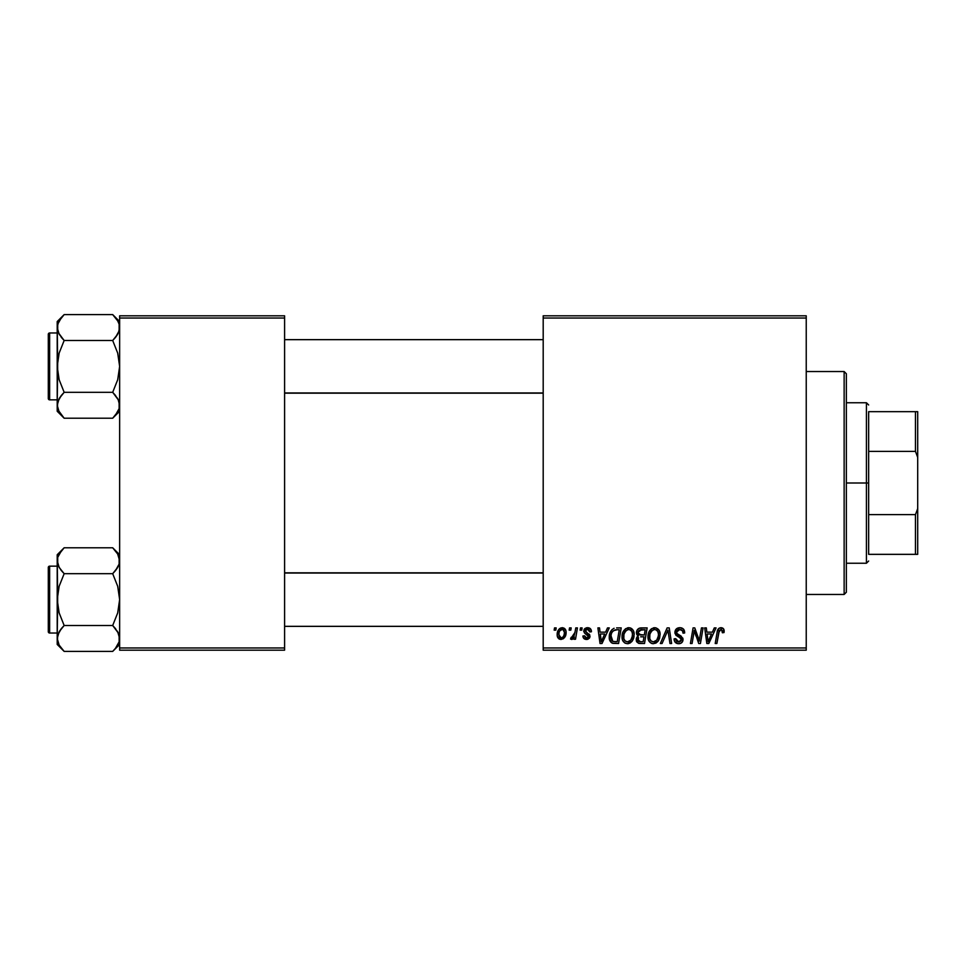 <?xml version="1.0" encoding="UTF-8"?>
<svg xmlns="http://www.w3.org/2000/svg" width="966" height="966" viewBox="0 0 966 966"><rect width="100%" height="100%" fill="white"/><g stroke="black" fill="none" stroke-linecap="round" stroke-linejoin="round"><path stroke-width="1.45" d="M543.194 315.81L806.236 315.81L806.236 318.031L543.194 318.031L543.194 647.969L806.236 647.969L806.236 315.81L543.194 315.81L543.194 318.031L543.194 315.81M622.019 636.763L622.949 632.187L625.859 628.588L630.013 627.84L633.201 630.4L634.167 633.841L633.708 638.091L632.042 641.352L630.001 643.078L627.103 643.694L624.531 642.776L622.659 640.373L622.019 636.763C621.911 640.712 623.71 643.03 627.417 643.706L632.042 641.352L634.179 634.445C634.203 630.605 632.416 628.359 628.83 627.695C624.265 628.781 621.995 631.8 622.019 636.763M607.505 627.9L605.597 632.15L607.505 627.9L609.268 627.9L602.011 643.501L600.031 643.501L597.894 627.9L599.524 627.9L600.055 632.15L605.597 632.15L600.055 632.15L599.524 627.9L597.894 627.9L600.031 643.501L602.011 643.501L609.268 627.9L607.505 627.9L609.268 627.9L602.011 643.501L600.031 643.501L597.894 627.9L599.524 627.9M720.177 627.779L723.389 628.637L724.017 632.561L722.387 632.766L721.566 629.651L719.368 630.303L716.869 643.501L715.214 643.501L717.315 631.281L718.632 628.588L720.974 627.695C718.619 628.069 717.34 629.53 717.146 632.066L715.214 643.501L716.869 643.501L718.74 632.452L720.865 629.518L722.544 631.402L722.387 632.766L724.017 632.561L724.162 631.136L724.017 632.561L722.387 632.766L722.459 630.713M674.92 632.283L676.357 628.926L680.33 627.707L683.53 629.107L684.64 632.984L683.022 633.165L682.503 630.689L680.535 629.591L678.023 629.856L676.598 631.559L677.069 633.624L682.757 638.079L682.733 641.231L681.115 643.127L677.758 643.646L674.823 641.75L674.111 638.84L675.729 638.683L676.2 640.687L678.132 641.847L680.571 641.364L681.404 639.661L680.788 638.272L675.922 635.266L674.92 632.283L681.404 639.661L678.712 641.883L675.729 638.683L674.099 639.19C674.316 642.028 675.838 643.537 678.651 643.706C681.368 643.622 682.817 642.233 683.022 639.564L681.187 636.159L676.961 633.503L676.538 632.138L679.702 629.518L682.612 630.87L683.022 633.165L684.64 632.984C684.701 629.639 683.083 627.876 679.81 627.695C676.84 627.828 675.21 629.361 674.92 632.283L674.932 631.812M662.084 643.501L660.333 643.501L667.144 627.9L669.221 627.9L671.612 643.501L669.969 643.501L667.929 630.134L662.084 643.501L660.333 643.501L662.084 643.501L667.929 630.134L669.969 643.501L671.612 643.501L669.221 627.9L667.144 627.9L669.221 627.9L671.612 643.501L669.969 643.501M647.969 636.763L648.886 632.187L651.808 628.588L655.962 627.84L659.138 630.4L660.104 633.841L659.645 638.091L657.991 641.352L655.95 643.078L653.04 643.694L650.468 642.776L648.609 640.373L647.969 636.763C647.86 640.712 649.647 643.03 653.354 643.706L657.991 641.352L660.128 634.445C660.14 630.605 658.353 628.359 654.767 627.695C650.203 628.781 647.932 631.8 647.969 636.763L647.981 635.978M554.158 630.134L554.532 627.9L556.162 627.9L555.824 630.134L554.158 630.134L555.824 630.134L556.162 627.9L554.532 627.9L556.162 627.9L555.824 630.134L554.158 630.134L554.532 627.9L554.158 630.134M640.905 627.9C638.103 628.262 636.606 629.88 636.413 632.754L637.137 630.134L639.118 628.286L647.148 627.9L644.515 643.501L638.888 643.38L636.703 641.847L636.328 638.562L638.357 635.906L636.872 634.65L636.413 632.754L638.357 635.906L636.208 639.709L638.357 643.247L644.515 643.501L647.148 627.9L640.905 627.9L647.148 627.9L644.515 643.501L639.432 643.453M714.309 627.9L712.389 632.15L714.309 627.9L716.06 627.9L708.815 643.501L706.834 643.501L704.697 627.9L706.327 627.9L706.846 632.15L712.389 632.15L706.846 632.15L706.327 627.9L704.697 627.9L706.834 643.501L708.815 643.501L716.06 627.9L714.309 627.9L716.06 627.9L708.815 643.501L706.834 643.501L704.697 627.9L706.327 627.9M699.782 637.427L701.449 627.9L699.782 637.427L701.449 627.9L703.091 627.9L700.422 643.501L698.708 643.501L694.24 630.267L692.079 643.501L690.424 643.501L693.069 627.9L694.771 627.9L699.275 641.122L699.782 637.427L699.275 641.122L694.771 627.9L693.069 627.9L690.424 643.501L692.079 643.501L694.24 630.267L698.708 643.501L700.422 643.501L703.091 627.9L701.449 627.9L703.091 627.9L700.422 643.501L698.708 643.501M591.421 631.547C591.313 629.071 590.021 627.791 587.545 627.695L590.105 628.455L591.301 630.387L591.421 631.752L589.803 631.957L589.296 629.965L588.101 629.18L585.384 630.472L585.758 631.933L589.658 634.783L589.598 637.85L587.896 639.25L585.891 639.407L583.959 638.574L582.981 636.715L582.909 636.002L584.527 635.809L586.241 638.007L588.246 637.101L588.173 635.459L584.539 633.044L583.73 631.269L584.901 628.516L587.545 627.695L583.718 630.979L584.539 633.044L588.379 636.473L586.676 638.031L584.527 635.809L582.909 636.002C583.102 638.248 584.333 639.395 586.604 639.456L590.009 636.22L585.348 630.858L587.473 629.12L589.803 631.957L591.421 631.547L589.779 631.426M616.598 627.9L621.21 627.9L618.578 643.501L612.251 643.151L609.618 639.939L609.884 633.177L611.876 629.735L614.086 628.274C610.766 630.194 609.16 633.141 609.256 637.113C609.063 640.023 610.21 642.088 612.698 643.308L618.578 643.501L621.21 627.9L616.598 627.9L621.21 627.9L618.578 643.501L612.939 643.356M562.224 627.695C558.759 628.564 557.068 630.907 557.177 634.71L558.348 630.122L559.978 628.395L562.647 627.719L565.146 629.083L566.04 631.39L565.835 634.674L563.299 638.78L559.314 639.069L557.624 637.21L557.177 634.71C557.104 637.451 558.36 639.033 560.956 639.456C564.53 638.586 566.245 636.183 566.088 632.223C566.088 629.542 564.796 628.045 562.224 627.695L564.229 628.25M569.155 630.134L569.529 627.9L571.16 627.9L570.821 630.134L569.155 630.134L570.821 630.134L571.16 627.9L569.529 627.9L571.16 627.9L570.821 630.134L569.155 630.134L569.529 627.9L569.155 630.134M574.806 633.213L575.784 627.9L577.427 627.9L575.519 639.25L573.864 639.25L574.287 636.908L572.548 639.154L570.544 639.045L571.196 637.27L572.403 637.56L573.599 636.546L574.963 632.44L570.544 639.045L571.655 639.456L574.287 636.908L573.864 639.25L575.519 639.25L577.427 627.9L575.784 627.9L577.427 627.9L575.519 639.25L573.864 639.25M580.107 630.134L580.481 627.9L582.1 627.9L581.761 630.134L580.107 630.134L581.761 630.134L582.1 627.9L580.481 627.9L582.1 627.9L581.761 630.134L580.107 630.134L580.481 627.9L580.107 630.134M543.194 650.19L806.236 650.19L806.236 318.031L543.194 318.031L543.194 650.19L543.194 647.969L806.236 647.969L806.236 650.19L543.194 650.19M119.639 315.81L284.596 315.81L284.596 318.031L119.639 318.031L119.639 647.969L284.596 647.969L284.596 315.81L119.639 315.81L119.639 318.031L119.639 315.81M119.639 650.19L284.596 650.19L284.596 318.031L119.639 318.031L119.639 650.19L119.639 647.969L284.596 647.969L284.596 650.19L119.639 650.19M640.518 643.501L638.357 643.247M636.691 641.835L636.316 640.82M636.328 638.55L637.005 636.992M637.222 636.727L637.838 636.196M637.886 635.664L636.872 634.65M636.497 631.824L636.727 630.967M636.799 630.798L637.137 630.134M638.345 628.745L639.999 627.997M639.287 630.303L645.203 629.723L644.31 634.988L640.869 634.988L638.031 632.802L638.26 631.607M638.067 632.344L641.364 629.735L638.538 631.064L638.176 633.732M641.013 629.747L641.762 629.723M638.985 641.545L640.398 641.678L637.826 639.649L638.381 641.17M643.996 636.811L643.187 641.678L640.398 641.678L643.187 641.678L643.996 636.811L641.364 636.811L643.996 636.811M638.514 637.681L638.224 640.989M638.031 632.802L638.985 634.674M638.647 634.457L644.31 634.988L645.203 629.723L639.975 629.965M639.878 630.001L638.924 630.581M642.161 629.723L640.567 629.808L642.161 629.723M641.364 636.811L640.675 636.836M637.874 639.045L637.826 639.649M639.456 641.629L640.398 641.678M659.416 630.943L660.104 633.841M659.657 638.079L658.522 640.603M652.183 643.573L653.354 643.706M652.122 643.561L651.47 643.344M649.188 641.448L648.609 640.386M648.222 639.202L648.029 638.007M647.993 635.942L648.053 635.217M648.065 635.169L648.174 634.457M648.584 632.911L648.355 633.66M648.886 632.187L649.212 631.498M649.237 631.462L649.623 630.798M650.601 629.554L651.784 628.6M653.27 627.912L653.994 627.755M658.414 635.894L656.711 640.156L653.402 641.883L654.972 641.533M651.072 631.704L649.864 634.481L649.78 638.659L651.036 640.917L653.402 641.883C650.794 641.376 649.526 639.721 649.587 636.932L649.695 638.309M649.599 636.316L649.587 636.932C649.49 633.044 651.181 630.569 654.646 629.518L653.475 629.723M655.974 629.784L654.646 629.518C657.23 630.013 658.522 631.631 658.498 634.372L657.81 631.462L655.986 629.796M656.011 640.856L657.568 638.852M658.039 637.681L658.498 634.372M657.17 639.528L655.95 640.917M654.03 629.578L651.965 630.653M652.364 630.327L650.251 633.31M668.303 633.201L668.158 632.175M667.929 630.134L667.603 630.931M667.144 627.9L660.333 643.501L667.144 627.9M680.33 627.707L681.815 627.985M684.121 630.061L684.532 631.486M684.64 632.984L683.022 633.165M683.034 632.67L682.37 630.52M682.068 630.243L680.788 629.639M680.547 629.591L679.702 629.518M678.905 629.591L678.301 629.735M677.528 630.158L676.912 630.81M679.231 635.024L680.233 635.556M682.769 638.103L682.986 639.009M682.962 640.398L682.346 641.979M680.318 643.477L679.496 643.658M677.734 643.646L675.391 642.475M676.888 643.428L674.836 641.762M674.413 640.929L674.183 640.096M674.099 639.19L675.729 638.683M676.586 641.122L677.54 641.702M678.132 641.847L679.207 641.859M681.296 640.386L681.392 639.468M680.462 638.031L681.404 639.661L680.124 637.826M679.424 637.403L677.999 636.654M675.089 633.684L674.956 633.008M675.729 629.627L676.598 628.721M677.106 628.371L677.963 627.972M678.627 634.698L677.456 633.962M722.387 632.766L722.544 631.402L722.387 632.766M721.566 629.651L720.612 629.542M719.368 630.303L719.03 631.088M719.042 631.04L716.869 643.501L715.214 643.501L717.146 632.066M717.823 629.772L719.211 628.154M724.162 631.136C724.15 628.987 723.087 627.84 720.974 627.695L721.312 627.707M722.592 628.045L723.377 628.637M723.715 629.107L724.126 630.472M718.74 632.452L718.885 631.667M722.52 631.752L722.447 632.428M707.643 637.91L707.076 633.974L711.507 633.974L708.054 641.798L711.507 633.974L707.076 633.974L707.981 640.82M707.752 638.731L707.849 639.492M696.039 636.147L695.81 635.483M695.375 634.251L695.641 635.024M694.844 632.561L695.279 633.938M694.252 630.267L694.433 631.027M693.66 634.36L692.079 643.501L690.424 643.501L693.069 627.9L694.771 627.9L698.37 637.934M698.998 640.047L699.275 641.122L699.36 640.192M589.707 630.907L588.68 629.409M587.787 629.132L586.688 629.216M586.616 629.228L586.012 629.53M585.384 630.472L585.843 632.018M585.36 630.665L587.231 632.923M585.348 630.858L585.758 631.933M589.175 634.131L589.803 635.085M590.009 636.22L589.876 637.198M589.405 638.164L587.268 639.407M586.241 639.444L585.565 639.347M583.162 637.403L582.981 636.703M582.909 636.002L584.527 635.809L585.022 637.331M585.082 637.391L585.819 637.898M586.145 637.983L587.243 637.958M588.354 636.787L587.618 634.976M588.222 635.556L588.379 636.473L585.191 633.551M584.539 633.044L583.718 630.979M583.995 629.675L584.406 629.023M586.145 627.876L587.195 627.707M588.33 627.755L589.948 628.347M600.84 637.91L600.284 633.974L604.704 633.974L601.25 641.798L604.704 633.974L600.284 633.974L601.178 640.82M600.949 638.731L601.045 639.492M611.816 642.933L611.055 642.378M609.268 636.437L609.317 635.797M609.522 634.469L609.884 633.177M609.884 633.189L610.403 631.945M614.883 641.678L617.238 641.678L612.842 641.412L610.983 635.628M610.935 636.026L611.236 639.637L613.084 641.496M611.224 634.396L610.874 637.222C610.778 632.621 612.879 630.122 617.177 629.723L613.386 630.713M615.982 629.784L619.266 629.723L617.238 641.678L619.266 629.723L616.38 629.747M616.574 629.735L617.177 629.723M612.891 631.172L612.094 632.283M611.937 632.573L612.806 631.257M630.593 628.021L631.921 628.806M633.877 632.066L634.107 633.237M633.044 639.806L634.034 636.606M628.745 643.549L628.142 643.658M624.543 642.788L625.533 643.344M623.251 641.46L622.672 640.386M622.285 639.19L622.08 638.007M622.116 635.169L622.237 634.42M622.937 632.187L623.275 631.51M623.299 631.462L623.674 630.822M625.231 629.035L625.847 628.6M627.332 627.912L628.431 627.707M634.179 634.445L634.167 633.841M632.476 635.894L630.774 640.156L627.465 641.883L629.035 641.533M625.135 631.704L623.927 634.481L623.831 638.659L625.099 640.917L627.465 641.883C624.857 641.376 623.577 639.721 623.65 636.932L623.758 638.309M623.927 634.481L623.65 636.932C623.553 633.044 625.231 630.569 628.709 629.518L627.538 629.723M630.025 629.784L628.709 629.518C631.293 630.013 632.573 631.631 632.561 634.372L631.861 631.462L630.049 629.796M630.073 640.856L631.619 638.852M632.102 637.681L632.513 633.503M631.233 639.528L630.013 640.917M628.093 629.578L626.016 630.653M626.415 630.327L624.302 633.31M629.554 629.627L628.395 629.53M566.04 631.378L565.653 629.929M566.088 632.223L566.076 632.839M565.835 634.662L565.593 635.495M565.472 635.833L564.385 637.777M559.616 639.214L558.855 638.792M557.249 633.37L557.442 632.332M557.66 631.607L557.901 630.967M558.276 630.243L559.423 628.806M558.638 629.687L559.29 628.938M559.555 628.697L560.98 627.9M564.059 635.06L564.47 632.392C564.627 635.254 563.48 637.137 561.029 638.031L560.473 637.946M561.258 638.019L558.795 634.71C558.698 631.921 559.845 630.061 562.212 629.12L561.741 629.18M559.133 632.44L559.423 631.631M563.516 636.316L564.289 634.191M561.862 637.874L562.985 637.077M559 632.947L559.036 636.425M559.242 636.884L559.978 637.717M562.767 629.192L564.47 632.392L564.023 630.23L562.767 629.192L559.857 630.75M564.023 630.23L563.009 629.277M573.804 637.741L573.309 638.441M573.236 638.526L572.126 639.371M570.544 639.045L571.655 639.456L570.544 639.045L571.196 637.27L572.367 637.572M571.196 637.27L572.017 637.632M574.154 635.495L574.516 634.433M575.784 627.9L574.963 632.44M639.842 634.928L640.869 634.988M657.556 638.864L658.112 637.427M658.293 636.679L658.414 635.906M658.293 632.658L658.003 631.849M655.503 629.627L654.344 629.53M649.864 634.481L649.659 635.7M615.584 629.832L614.799 629.989M611.454 633.684L611.116 634.831M610.874 637.222L610.898 637.826M631.619 638.864L632.175 637.427M632.356 636.679L632.476 635.906M632.356 632.658L632.066 631.849M562.683 637.379L563.275 636.703M564.422 633.298L564.446 631.836M560.606 629.808L560.026 630.484M844.139 594.464L846.361 592.23L846.361 373.77L844.139 371.536L844.139 594.464L844.139 371.536L806.236 371.536L844.139 371.536L846.361 373.77L846.361 592.23L844.139 594.464L806.236 594.464L844.139 594.464M118.504 555.679L119.639 560.739L119.132 557.358L119.132 564.084L115.497 570.592L117.683 567.428L112.696 573.683L115.485 570.604L112.696 573.683L64.154 573.683L59.168 567.428L57.211 560.739L57.718 564.108L57.718 557.382L59.143 554.086L64.154 547.782L112.696 547.782L117.683 554.037L119.639 560.739L119.132 564.084L117.707 567.38L112.696 573.683L117.695 586.265L119.639 599.584L117.695 612.927L112.696 625.497L117.683 631.752L119.639 638.441L119.132 641.798L115.497 648.307L112.696 651.398L64.154 651.398L59.168 645.131L57.211 638.441L57.211 644.455L64.154 651.398L59.168 645.131L57.211 638.441L59.143 631.788L64.154 625.497L112.696 625.497L64.154 625.497L59.155 631.764L61.365 628.588L57.718 635.06L57.211 644.455L64.154 651.398L112.696 651.398L113.348 650.734M115.751 551.188L119.639 554.726L112.696 547.782L64.154 547.782L63.502 548.447M49.64 633.032L49.64 566.148A1.34 1.34 0 0 0 48.3 567.489L48.3 631.692A1.34 1.34 0 0 0 49.64 633.032L57.211 633.032L49.64 633.032A1.34 1.34 0 0 1 48.3 631.692L48.3 567.489A1.34 1.34 0 0 1 49.64 566.148L49.64 633.032M57.211 566.148L49.64 566.148L57.211 566.148M119.639 638.635L119.132 635.06L119.132 641.798L115.437 648.379M118.069 632.476L119.639 638.441M57.731 635.036L58.431 633.201M58.781 644.419L58.479 643.791M119.132 641.798L118.492 643.549M64.154 547.782L57.211 554.726L57.211 560.739L57.718 557.358L61.426 550.801M58.346 565.786L57.211 560.739L57.211 599.584L59.155 586.241L64.154 573.683L112.696 573.683L117.695 586.265L119.639 599.584L117.695 612.927L112.696 625.497L118.395 633.141M119.12 564.132L118.432 565.979M112.696 547.782L117.695 554.061M57.211 554.726L57.718 606.322L59.155 612.915L64.154 625.497L61.365 628.576L64.154 625.497L59.155 612.915L57.211 599.584L57.211 638.429M63.273 548.688L61.281 550.97M61.184 570.375L58.455 566.04M64.154 651.398L61.1 647.981M64.154 573.683L61.365 570.604L64.154 573.683L59.155 586.241L57.731 592.822L57.211 638.441M118.371 555.378L117.707 554.086M115.666 628.794L112.696 625.497M113.577 650.492L115.57 648.21M543.194 573.019L284.596 573.019L543.194 573.019M284.596 392.981L543.194 392.981L284.596 392.981M118.432 332.799L119.639 327.559L119.132 324.178L119.132 330.903L115.497 337.412L117.695 334.236L112.696 340.503L115.485 337.424L112.696 340.503L64.154 340.503L59.168 334.248L57.211 327.559L57.718 330.94L57.718 324.202L59.143 320.905L64.154 314.602L112.696 314.602L117.683 320.869L119.12 324.153L117.695 320.881L112.696 314.602L64.154 314.602L63.502 315.266M119.639 321.545L112.696 314.602L119.639 321.545M57.731 408.666L57.211 405.261L57.211 411.275L64.154 418.218L59.168 411.963L57.211 405.261L59.143 398.62L64.154 392.317L112.696 392.317L117.683 398.572L119.12 401.868L119.132 408.618L117.707 411.914L112.696 418.218L64.154 418.218L58.358 410.369M49.64 399.852L49.64 332.968A1.34 1.34 0 0 0 48.3 334.308L48.3 398.511A1.34 1.34 0 0 0 49.64 399.852L57.211 399.852L49.64 399.852A1.34 1.34 0 0 1 48.3 398.511L48.3 334.308A1.34 1.34 0 0 1 49.64 332.968L49.64 399.852M57.211 332.968L49.64 332.968L57.211 332.968M119.639 405.454L119.132 401.892L119.132 408.618L115.437 415.199M118.069 399.296L119.639 405.261M64.154 314.602L57.211 321.545L57.718 373.154L59.155 379.735L64.154 392.317L61.365 395.396L64.154 392.317L59.155 379.735L57.211 366.416L59.155 353.073L64.154 340.503L112.696 340.503L117.695 353.085L119.639 366.416L117.695 379.759L112.696 392.317L64.154 392.317L59.168 398.572L61.365 395.408L57.718 401.892L57.211 411.275L64.154 418.218L112.696 418.218L113.348 417.554M57.731 401.868L58.431 400.021M58.781 411.238L58.479 410.622M118.492 410.369L119.132 408.642M118.504 322.499L117.695 320.881M57.211 321.545L57.211 327.559L58.358 322.451M58.346 332.618L57.211 327.559L57.211 405.261L57.731 359.642L59.155 353.073L64.154 340.503L58.455 332.859M57.718 324.202L61.426 317.621M63.273 315.508L61.281 317.79M61.184 337.206L64.154 340.503M64.154 418.218L61.1 414.812M115.751 318.019L112.696 314.602M118.371 322.209L117.707 320.905M119.12 330.964L117.707 334.212L112.696 340.503L117.695 353.085L119.639 366.416L117.695 379.759L112.696 392.317L118.395 399.96M115.666 395.625L112.696 392.317M113.577 417.312L115.57 415.03M112.696 573.683L115.485 570.604M58.358 565.835L57.731 564.132M118.492 555.631L119.12 557.334M58.358 643.549L57.731 641.847M118.492 633.346L119.12 635.036M64.154 625.497L61.365 628.576M48.3 628.564L48.3 631.076M48.3 568.105L48.3 570.604M58.479 555.378L59.204 553.977M118.371 643.791L117.647 645.203M58.479 322.209L59.204 320.797M112.696 340.503L115.485 337.424M58.358 332.654L57.731 330.964M118.492 322.451L119.12 324.153M118.492 400.165L119.12 401.868M64.154 392.317L61.365 395.396M48.3 395.396L48.3 397.895M48.3 334.924L48.3 337.436M118.371 410.622L117.647 412.023M868.651 411.661L868.651 451.4L868.651 411.661L915.466 411.661L868.651 411.661M868.651 483L868.651 451.4L868.651 514.6L868.651 483L866.43 483L868.651 483M846.361 402.75L866.43 402.75L866.43 483L866.43 402.75L868.651 404.971M846.361 483L866.43 483L846.361 483M868.651 554.339L868.651 514.6L868.651 554.339L917.7 554.339L917.7 508.611L915.466 514.6L868.651 514.6L915.466 514.6L915.466 554.339L915.466 514.6L917.7 508.611L917.7 554.339L868.651 554.339M846.361 563.25L866.43 563.25L866.43 483L866.43 563.25L868.651 561.029M917.7 411.661L915.466 411.661L915.466 451.4L917.7 457.389L917.7 508.611L917.7 411.661L917.7 457.389L915.466 451.4L915.466 411.661L917.7 411.661M868.651 451.4L915.466 451.4L868.651 451.4M119.639 644.455L112.696 651.398M284.596 626.342L543.194 626.342M284.596 572.838L543.194 572.838M543.194 339.658L284.596 339.658M543.194 393.162L284.596 393.162M119.639 411.275L112.696 418.218"/></g></svg>
